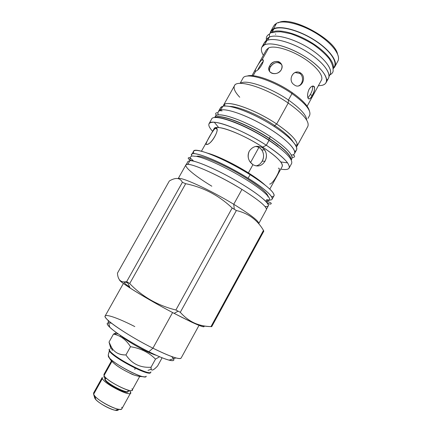 <?xml version="1.0" encoding="UTF-8"?>
<svg xmlns="http://www.w3.org/2000/svg" width="432" height="432" viewBox="0 0 432 432"><rect width="100%" height="100%" fill="white"/><g stroke="black" fill="none" stroke-linecap="round" stroke-linejoin="round"><path stroke-width="0.65" d="M261.938 47.039L264.346 42.752L266.938 40.5L264.503 44.847C271.026 41.758 288.857 46.656 304.317 56.214C319.826 65.74 329.125 77.485 326.095 82.604C325.334 83.954 323.924 84.883 321.878 85.374L318.341 85.779L321.878 85.374C331.042 83.414 326.273 71.609 310.041 60.016C293.922 48.373 271.841 41.251 264.503 44.847L261.938 47.039C260.836 49.145 261.306 51.899 263.353 55.301C260.356 50.236 260.739 46.753 264.503 44.847L266.938 40.5C273.521 37.303 291.384 42.115 306.828 51.683C322.315 61.22 331.544 73.062 328.46 78.289L326.095 82.604M263.725 45.252C263.736 43.092 264.805 41.504 266.938 40.5C273.958 37.028 294.041 42.968 309.944 53.687C325.922 64.363 332.996 76.442 326.662 80.136M307.13 106.202L321.397 80.217C323.989 75.816 316.019 65.794 302.832 57.672C289.683 49.523 274.433 45.268 268.736 47.839L262.084 59.735C266.117 58.585 259.373 70.648 255.739 71.086C253.071 72.868 259.621 61.16 262.084 59.735L268.736 47.839L266.452 49.761L251.975 75.632M253.141 75.724L255.739 71.086C253.071 72.868 259.621 61.16 262.084 59.735L263.185 60.502L262.138 59.713C266.074 58.736 259.33 70.643 255.739 71.086L253.141 75.724M309.096 89.284C305.602 96.865 308.939 103.086 312.201 95.375C316.948 88.501 313.805 81.956 309.096 89.284C307.471 93.053 307.147 96.066 308.113 98.318C309.058 99.7 310.419 98.723 312.201 95.375C314.237 91.768 314.971 88.9 314.393 86.773C313.049 85.255 311.283 86.092 309.096 89.284M294.3 84.872C286.886 80.422 293.722 68.089 300.791 73.132C307.454 77.787 300.715 90.018 294.3 84.872L294.284 84.861C287.129 80.546 293.301 68.477 300.44 72.9L300.791 73.132L299.797 73.424L295.056 72.49L299.797 73.424C304.177 76.291 302.908 84.542 298.436 85.925C302.908 84.542 304.177 76.291 299.797 73.424L300.791 73.132C307.454 77.787 300.715 90.018 294.3 84.872M279.391 62.84L281.648 64.616C277.749 61.285 274.001 62.062 270.416 66.949L269.752 65.815C265.064 72.781 277.09 77.085 281.259 69.827C285.482 61.987 273.38 57.877 269.752 65.815L270.416 66.949C269.471 68.672 269.266 70.292 269.811 71.815C269.266 70.292 269.471 68.672 270.416 66.949C272.727 63.326 275.719 61.96 279.391 62.84L278.764 61.711C275.087 60.82 272.079 62.186 269.752 65.815C268.061 69.341 268.823 71.836 272.036 73.31C275.789 74.299 278.861 73.138 281.259 69.827C282.782 66.166 281.956 63.461 278.764 61.711M321.397 80.222C323.989 75.821 316.024 65.799 302.837 57.677C289.688 49.523 274.433 45.268 268.736 47.839M312.46 86.092C313.027 88.22 312.287 91.076 310.235 94.667L307.935 97.907L310.235 94.667L312.201 95.375L310.235 94.667C312.287 91.076 313.027 88.22 312.46 86.092L314.393 86.773M263.207 61.371C261.317 63.558 259.519 66.35 257.823 69.746C259.519 66.35 261.317 63.558 263.207 61.371M275.621 33.966L275.627 34.344M223.133 106.25L224.294 104.495C228.895 100.283 256.138 110.101 276.658 123.995L274.757 125.555C258.941 114.928 237.908 106.153 229.543 106.434C237.908 106.153 258.941 114.928 274.757 125.555C283.981 131.771 290.029 137.101 292.891 141.545C290.029 137.101 283.981 131.771 274.757 125.555L276.658 123.995L288.214 103.064L288.441 100.035L291.983 93.62L292.059 92.54C302.276 99.781 308.038 105.835 309.334 110.705C308.038 105.835 302.276 99.781 292.059 92.54C275.816 81.135 253.557 73.251 246.991 76.145C253.557 73.251 275.816 81.135 292.059 92.54L291.983 93.62C272.128 79.623 245.279 71.723 242.876 78.365L240.068 83.387M171.493 356.465C178.897 363.328 168.556 361.633 148.846 351.745C135.783 345.244 121.181 336.409 113.47 330.404C105.878 324.243 105.257 321.867 111.613 323.276M268.823 140.006L269.249 138.569C247.693 124.238 219.461 113.6 215.082 117.531C219.461 113.6 247.693 124.238 269.249 138.569C283.403 148.1 290.698 155.142 291.141 159.694C290.698 155.142 283.403 148.1 269.249 138.569L268.823 140.006C256.781 132.246 244.917 126.133 233.226 121.662C244.917 126.133 256.781 132.246 268.823 140.006L278.024 146.497L268.823 140.006M215.109 117.466C214.175 109.733 245.592 120.042 270.329 136.571L269.336 138.375C247.423 123.8 218.803 113.173 215.006 117.542C218.803 113.173 247.423 123.8 269.336 138.375C283.84 148.165 291.119 155.293 291.173 159.764C291.119 155.293 283.84 148.165 269.336 138.375L270.329 136.571C247.136 121.09 217.129 110.57 215.39 116.505L214.79 117.569M291.854 158.89C293.236 154.726 286.06 147.285 270.329 136.571C286.065 147.285 293.236 154.726 291.854 158.89L291.271 159.959M239.744 97.232C235.224 92.426 233.415 88.7 234.311 86.06C235.894 78.538 265.777 87.421 288.214 103.064C303.113 113.702 309.663 121.473 307.854 126.376L297.005 146.194C298.512 141.836 291.73 134.438 276.658 123.995L288.214 103.064C266.252 87.761 236.876 78.77 234.484 85.709L223.425 105.408C225.385 99.236 254.464 108.94 276.658 123.995C290.126 133.245 297.016 140.238 297.319 144.974L296.444 146.885M307.849 126.382C309.663 121.473 303.118 113.702 288.214 103.064L288.441 100.035C270.14 87.275 245.295 78.953 240.457 83.376C245.295 78.953 270.14 87.275 288.441 100.035C300.445 108.535 306.52 115.214 306.666 120.074C306.52 115.214 300.445 108.535 288.441 100.035L291.983 93.62C272.122 79.623 245.273 71.717 242.876 78.37M309.625 115.366C311.391 110.641 305.51 103.388 291.983 93.62C305.516 103.388 311.391 110.641 309.625 115.371L307.973 118.384M274.757 125.555L274.088 126.387L274.757 125.555M258.671 223.733C259.405 221.47 251.1 214.99 233.75 204.277C209.801 189.67 180.473 176.321 178.319 178.643C180.473 176.321 209.801 189.67 233.75 204.277L234.29 209.272L232.168 208.003L236.369 210.53L234.29 209.272L233.75 204.277L241.958 189.405C220.541 176.17 194.114 164.122 187.715 164.36C180.965 164.381 193.072 174.852 211.831 186.214M268.013 196.036C266.933 192.618 259.702 186.651 246.321 178.13C225.931 165.272 200.146 154.224 196.517 156.406C200.146 154.224 225.931 165.272 246.321 178.13C261.414 187.801 268.618 194.06 267.921 196.911M266.474 199.552C278.602 202.424 271.031 192.445 248.119 178.238C220.352 160.672 187.364 148.187 191.743 156.001M271.571 196.679C278.948 196.9 270.016 187.105 250.085 174.679L249.118 173.653C247.239 172.373 247.001 172.12 248.4 172.886C250.263 174.166 250.501 174.42 249.118 173.653L250.085 174.679C266.863 185.495 274.822 192.532 273.964 195.782L272.133 199.13C272.932 195.982 264.929 189.016 248.119 178.238L250.085 174.679C225.331 158.96 194.519 146.529 193.579 151.222L191.711 154.553C192.569 150.001 223.322 162.567 248.119 178.238L250.085 174.679C236.309 166.034 219.375 157.464 207.997 153.311C196.409 149.305 191.77 149.445 194.087 153.727M280.73 161.957L287.539 162.842C283.975 158.08 276.907 152.215 266.328 145.255L262.645 147.101C271.577 152.955 277.609 157.907 280.73 161.957C282.242 163.993 282.728 165.51 282.193 166.493C283.262 163.01 276.745 156.546 262.645 147.101L262.337 147.652L264.643 149.845C266.9 153.49 267.03 157.27 265.032 161.19C261.889 166.018 257.855 167.184 252.931 164.689L249.988 161.822C247.752 158.285 247.52 154.715 249.291 151.108C252.79 146.254 257.143 145.098 262.337 147.652C266.641 151.249 267.543 155.763 265.032 161.19C261.889 166.018 257.855 167.184 252.931 164.689L248.4 172.886C255.712 177.503 261.225 181.526 264.946 184.966C261.225 181.526 255.712 177.503 248.4 172.886L250.069 174.161L248.4 172.886C234.392 164.041 216.551 155.471 207.533 153.144C216.551 155.471 234.392 164.041 248.4 172.886L252.931 164.689C248.276 161.12 247.061 156.589 249.291 151.108C252.79 146.254 257.143 145.098 262.337 147.652L262.645 147.101C241.963 133.504 215.455 123.806 214.061 128.725C214.612 127.748 216.151 127.359 218.684 127.564C226.865 128.056 247.142 136.971 262.645 147.101L266.328 145.255C247.946 133.186 223.819 122.661 214.321 122.256C207.598 122.089 207.025 125.107 212.609 131.317C209.439 127.856 208.251 125.307 209.056 123.682L211.604 119.14C213.316 113.087 244.663 124.227 269.006 140.4C285.476 151.567 293.015 159.262 291.622 163.49L291.622 163.496C293.015 159.262 285.476 151.567 269.006 140.4L266.328 145.255C241.925 129.146 210.654 117.823 209.056 123.682M215.779 128.131C220.882 127.732 211.113 145.19 206.626 144.461C203.85 145.757 213.23 129.033 215.779 128.131L216.751 128.758L215.779 128.131C220.433 127.624 212.355 143.829 207.095 144.353L206.626 144.461C203.893 145.66 212.663 130.318 215.428 128.245L215.779 128.131M287.539 162.842C291.244 168.453 288.986 170.537 280.768 169.096C285.385 169.949 288.166 169.609 289.121 168.064L291.622 163.49M289.121 168.064C290.439 163.976 282.841 156.368 266.328 145.255L269.06 140.195M199.012 325.382L181.121 358.069C179.285 359.775 169.884 356.481 152.923 348.181L172.589 312.552L152.923 348.181C128.137 335.891 102.319 318.195 105.154 315.959L123.39 283.468M129.703 287.096C125.712 284.337 123.838 282.712 124.092 282.226C124.313 281.896 125.561 282.166 127.834 283.025M192.251 321.997C197.813 324.907 204.061 326.435 210.994 326.587L211.712 326.662L263.817 231.152L211.712 326.662L210.994 326.587L263.482 230.396L263.817 231.152L263.482 230.396C257.321 219.877 248.281 213.257 236.369 210.53C248.281 213.257 257.321 219.877 263.482 230.396L210.994 326.587C198.947 326.522 188.708 321.764 180.284 312.314L178.103 311.17L174.134 313.362C147.544 299.457 118.508 281.497 119.61 279.941C119.734 280.87 123.25 283.581 130.151 288.068C140.551 294.813 158.603 305.213 174.134 313.362C195.496 324.41 205.384 328.579 203.791 325.879C205.335 327.85 201.247 326.587 191.527 322.088L174.134 313.362L178.103 311.17L175.889 309.992C157.729 305.527 142.339 296.719 129.719 283.565L126.673 281.632C120.976 282.857 117.904 280.033 117.45 273.159C117.904 280.033 120.976 282.857 126.673 281.632L182.385 182.309C180.047 177.692 175.7 177.25 169.339 180.981L117.45 273.159L169.339 180.981C175.7 177.25 180.047 177.692 182.385 182.309L126.673 281.632L129.719 283.565C142.339 296.719 157.729 305.527 175.889 309.992L232.168 208.003C218.835 195.394 203.337 187.294 185.679 183.703L182.385 182.309L185.679 183.703L129.719 283.565L185.679 183.703C203.337 187.294 218.835 195.394 232.168 208.003L175.889 309.992L180.284 312.314L236.369 210.53L180.284 312.314C184.048 316.505 188.039 319.729 192.251 321.997L191.527 322.088M127.451 282.188L127.748 282.317M241.958 189.405C258.865 200.07 267.008 206.82 266.382 209.65L258.73 223.646C259.119 221.243 250.792 214.79 233.75 204.277L241.958 189.405C217.021 173.885 186.44 160.893 185.841 165.002L178.189 178.61M208.553 326.457L211.529 326.662L208.553 326.457M181.121 358.063C180.722 358.787 179.005 358.738 175.97 357.923C170.699 356.454 163.015 353.203 152.923 348.181C134.941 339.228 114.556 326.479 108.005 320.252C98.383 311.477 113.578 315.679 134.811 326.587M173.448 358.733C174.625 360.698 173.162 361.168 169.058 360.148C164.376 358.895 157.637 356.092 148.846 351.745L152.923 348.181L148.846 351.745C133.207 344.007 115.555 332.894 109.782 327.289C106.742 324.351 106.364 322.861 108.653 322.823M255.992 165.91C258.655 165.343 260.707 163.777 262.138 161.212C264.13 157.356 264.028 153.619 261.835 149.99C260.296 147.917 258.201 146.74 255.55 146.47C262.359 146.68 265.664 155.466 262.138 161.212L265.032 161.19L262.138 161.212C260.707 163.777 258.655 165.343 255.992 165.91M269.649 184.081L270.184 184.027C273.866 182.644 282.231 167.357 278.338 168.232M249.118 173.653L248.902 173.945L249.118 173.653M211.604 119.14L211.604 119.14C213.316 113.087 244.663 124.227 269.006 140.4L269.028 140.173M280.184 22.156C293.825 16.978 334.692 39.625 337.527 53.941C334.519 38.648 289.656 15.174 278.338 22.853M274.541 24.791L276.615 23.225C283.235 19.726 300.364 23.782 315.479 32.891C330.631 41.963 340.324 53.962 338.283 60.124L337.851 61.16C341.172 55.501 332.197 43.259 316.786 33.691C301.423 24.079 283.419 19.607 276.615 23.225L273.893 25.704L270.821 31.185L273.505 28.782L276.615 23.225L273.505 28.782C280.589 25.067 300.267 30.515 316.024 41.045C331.852 51.527 339.25 63.909 333.472 68.267L334.832 66.668C338.078 61.15 329.022 49.037 313.583 39.479C298.193 29.878 280.238 25.299 273.505 28.782C271.528 29.77 270.421 31.239 270.184 33.188M270.599 33.059C270.918 31.288 271.998 29.943 273.839 29.025C280.805 25.396 299.986 30.65 315.506 40.916C331.096 51.138 338.688 63.347 333.364 67.851M93.571 393.034L93.625 394.27C95.278 399.859 120.787 412.873 121.894 408.737L130.529 393.088C129.654 396.792 104.258 383.713 102.379 378.551L93.625 394.27L93.571 393.034L102.265 377.422L102.379 378.551L93.625 394.27L94.662 397.834C96.304 403.083 119.842 414.364 118.255 409.196M130.529 393.088L130.286 391.727L129.303 390.436L130.286 391.727C135.167 399.011 104.895 384.815 102.379 378.551M94.878 396.112L95.704 399.379L94.662 397.834L93.625 394.27L94.878 396.112C98.82 400.847 112.487 408.424 118.595 409.255C121.505 409.682 122.548 409.012 121.721 407.246M95.704 399.379C98.987 403.348 110.279 409.606 115.387 410.287L118.595 409.255M139.676 376.51L132.17 390.107C131.344 393.73 105.97 380.635 104.047 375.554L111.942 361.379L104.047 375.554L103.923 374.447L104.047 375.554C106.612 381.721 136.847 395.966 131.917 388.768M104.965 378.632L106.569 378.416C104.987 378.259 104.436 378.702 104.917 379.744L105.759 377.665L105.03 378.416L104.917 379.744C106.52 384.005 127.267 394.686 128.007 391.662L128.034 390.172C131.944 396.085 107.255 384.485 105.138 379.355C106.742 383.6 127.489 394.281 128.223 391.268M105.03 378.416L104.917 379.744C106.623 384.21 128.401 395.172 128.072 391.441M133.364 374.647C122.699 370.219 111.985 363.35 109.242 357.734C113.735 363.398 136.339 375.932 143.527 376.742C145.152 376.99 146.043 376.807 146.2 376.186C146.497 381.164 111.224 362.95 108.41 356.611L108.243 354.926L109.598 350.395L109.339 349.056L109.598 350.395C112.601 356.902 150.196 376.596 150.833 372.06L150.908 371.855C151.556 377.217 112.736 357.118 109.598 350.395L109.339 350.865L109.339 349.056M111.499 347.344C114.356 352.431 119.167 354.964 125.933 354.942L130.502 346.712C140.427 348.235 148.765 352.372 155.509 359.122C148.765 352.372 140.427 348.235 130.502 346.712L125.933 354.942C131.819 363.787 140.184 367.891 151.027 367.254L155.509 359.122L159.592 356.729L155.509 359.122L151.027 367.254L151.249 369.284C151.772 370.996 153.889 369.9 157.588 366.001L161.876 358.198L157.588 366.001C152.982 370.958 150.8 371.38 151.027 367.254C140.184 367.891 131.819 363.787 125.933 354.942C117.547 355.158 111.91 350.865 109.026 342.063L110.965 348.916L109.026 342.063L113.481 334.087L109.026 342.063L111.499 347.344L112.304 350.541M142.879 349.531L142.533 350.158L142.879 349.531M161.876 358.198L161.59 357.561L161.876 358.198M130.502 346.712C126.133 339.736 120.458 335.529 113.481 334.087L116.467 332.635L113.481 334.087L118.066 333.769L113.481 334.087C120.458 335.529 126.133 339.736 130.502 346.712M120.685 335.567L120.15 336.528L120.685 335.567M109.242 357.734L108.41 356.611L108.243 354.926L109.339 350.865C112.325 357.388 149.931 377.082 150.579 372.53C149.931 377.082 112.325 357.388 109.339 350.865L109.08 349.526M156.357 355.315C148.327 353.219 126.646 341.199 120.609 335.502C126.646 341.199 148.327 353.219 156.357 355.315M105.538 378.07C104.123 377.903 103.648 377.109 104.117 375.689C103.648 377.109 104.123 377.903 105.538 378.07M222.075 110.905C218.776 110.122 217.469 111.494 218.155 115.015C217.469 111.494 218.776 110.122 222.075 110.905M292.891 154.91C299.068 152.825 289.273 141.097 269.833 128.936C250.463 116.748 227.534 108.13 220.736 110.03L218.533 111.353M294.64 151.373C301.261 149.375 291.816 137.56 272.344 125.269C252.952 112.957 229.716 104.285 222.815 106.321L220.736 110.03L222.815 106.321C220.676 106.898 219.834 108.178 220.288 110.155M218.511 111.375L220.493 107.843L222.815 106.321C229.268 104.485 249.62 111.65 268.261 122.764C286.94 133.855 299.009 145.903 296.492 149.969L294.484 153.641C296.941 149.688 284.801 137.738 266.107 126.662C247.45 115.555 227.129 108.302 220.736 110.03M329.054 75.767C334.163 71.415 326.36 59.427 310.743 49.275C295.191 39.08 276.145 33.707 269.303 37.12L267.554 40.246L269.303 37.12C267.521 37.967 266.479 39.231 266.166 40.905M265.664 41.251L266.706 39.398L269.303 37.12C275.864 33.88 293.555 38.572 308.794 48.038C324.081 57.467 333.153 69.25 330.053 74.509L329.027 76.372M269.654 36.963C268.871 33.874 269.919 32.432 272.786 32.632C269.919 32.432 268.871 33.874 269.654 36.963M270.254 33.064L271.183 31.406L273.839 29.025L272.138 32.06C278.651 28.766 295.828 33.091 310.889 42.26C325.987 51.392 335.448 63.164 333.088 68.872C335.448 63.164 325.987 51.392 310.889 42.26C295.828 33.091 278.651 28.766 272.138 32.06L271.301 32.53M333.099 68.953L334.454 66.479C337.662 61.025 328.709 49.054 313.459 39.609C298.253 30.121 280.508 25.585 273.839 29.025L272.138 32.06M265.005 206.48C273.748 207.754 264.719 198.104 243.4 185.004C222.167 171.904 196.333 160.299 189.94 160.655L187.855 164.36L189.94 160.655L188.033 161.357L186.181 164.662M266.495 209.18L268.31 205.853C270.011 203.337 256.3 192.326 236.374 180.819C216.481 169.301 195.707 160.418 189.94 160.655M194.27 156.233C191.138 155.444 189.751 156.724 190.102 160.072L190.426 160.661L190.102 160.072C189.751 156.724 191.138 155.444 194.27 156.233C200.653 155.731 226.06 167.054 246.51 179.836C267.052 192.618 275.13 201.96 265.966 200.529M258.892 147.431L250.533 162.551L258.892 147.431M299.452 73.197L300.44 72.9M263.174 60.437L262.138 59.713M224.294 104.495L225.164 106.045M297.319 144.974L295.542 145.06M201.447 151.216L214.061 128.725M214.321 122.256L218.684 127.564M282.193 166.493L269.806 189.103M127.413 282.101L130.151 288.068M175.97 357.923L169.058 360.148M108.005 320.252L109.782 327.289M264.643 149.845L261.835 149.99M215.428 128.245L216.896 129.184M247.104 172.843L247.444 172.395M216.383 128.52L216 128.126L216.383 128.52M269.066 140.206C249.291 127.111 223.117 116.3 215.212 117.58M337.851 61.155L334.832 66.668M150.579 372.53L150.833 372.06M151.249 369.284L148.009 370.327M143.527 376.742L143.494 376.742C138.116 376.45 133.596 375.268 129.951 373.194C121.662 369.047 110.506 363.247 108.243 354.926M140.362 376.618L136.82 375.835M134.827 369.527L135.086 368.118M217.771 113.038C216.497 111.888 214.072 114.129 217.037 115.279M291.244 154.931C296.595 154.521 294.548 158.787 292.021 156.843M269.557 33.982C266.927 35.381 265.896 37.325 266.468 39.814M329.821 74.93C331.765 73.915 332.872 72.646 333.131 71.123C333.018 68.548 333.504 65.88 329.341 58.946C325.674 54.292 320.339 49.475 313.346 44.501C305.824 39.901 298.253 36.304 290.623 33.707L280.703 31.779L275.902 31.892L272.786 32.632M193.525 161.05C191.036 158.463 189.47 157.34 188.822 157.68C187.699 157.95 188.125 158.744 190.102 160.072L195.242 161.584M266.755 201.312C270.572 202.435 271.971 203.294 270.956 203.888C269.827 204.719 267.608 203.38 264.298 199.865M103.923 374.447L111.478 360.877"/></g></svg>
